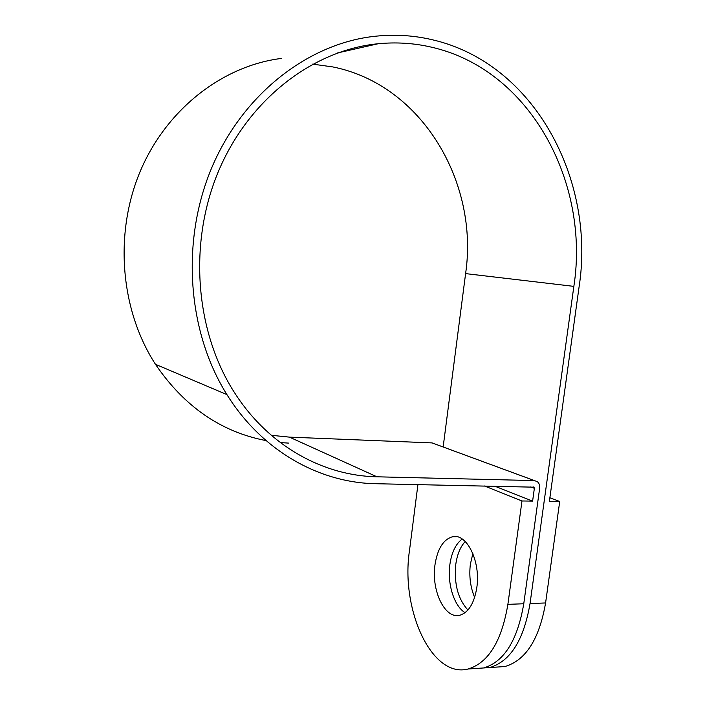 <?xml version="1.0" encoding="UTF-8"?>
<svg xmlns="http://www.w3.org/2000/svg" width="705" height="705" viewBox="0 0 705 705"><rect width="100%" height="100%" fill="white"/><g stroke="black" fill="none" stroke-linecap="round" stroke-linejoin="round"><path stroke-width="1.06" d="M476.827 587.503C480.819 561.347 466.684 533.05 452.628 536.743C443.383 539.325 437.497 548.693 434.985 564.82C431.125 590.085 444.661 619.21 459.625 615.28C468.481 612.671 474.218 603.418 476.827 587.503M462.224 539.017C455.747 543.899 451.632 552.412 449.869 564.573C447.155 583.625 454.038 606.115 465.088 612.68M467.935 610.01C458.003 599.118 453.95 583.943 455.774 564.476C457.166 554.483 460.321 546.824 465.238 541.493M472.861 553.54L470.367 564.229C468.948 576.064 470.376 587.142 474.632 597.452M480.255 668.19L489.763 667.547C510.332 661.413 523.762 640.07 530.045 603.524L573.852 286.371C590.023 182.815 530.38 68.975 430.482 46.953C413.474 43.093 396.051 42.027 378.206 43.736C312.773 50.011 248.045 99.722 217.889 172.699C187.768 245.675 195.972 333.976 235.444 394.095C269.442 446.45 323.621 475.813 376.964 476.8L534.364 480.581L537.369 481.665C539.202 483.251 539.951 485.498 539.633 488.406L523.762 603.762C517.488 640.413 504.11 661.81 483.63 667.961L474.174 668.596M443.154 446.979L465.6 273.611C479.021 183.212 422.498 84.803 332.786 66.922L312.597 64.12M271.302 435.293L289.42 437.126L432.059 442.907L534.364 480.581M417.924 484.591L409.438 550.975C400.607 608.785 431.398 678.659 468.155 668.992C488.389 662.832 501.634 641.277 507.891 604.344L521.982 500.973L532.61 501.114L534.364 488.301L533.993 487.181L376.1 483.718C319.629 482.899 262.066 451.165 226.931 394.606C188.006 332.628 180.55 243.278 211.095 169.297C241.709 95.325 306.693 44.389 372.98 36.501C392.941 34.148 412.416 35.162 431.407 39.542C534.646 62.727 595.76 180.339 579.069 287.005L549.38 501.352L559.717 501.493L549.882 497.73M532.61 501.114L494.813 486.194M288.724 443.119L280.326 442.573M266.085 440.607C221.062 431.971 184.19 406.538 155.461 364.3C120.819 310.764 113.796 234.906 139.89 172.135C166.08 109.381 222.533 65.741 281.383 58.436M495.298 667.177L504.921 666.533C525.727 660.418 539.281 639.223 545.582 602.96L559.717 501.493M521.982 500.973L484.511 485.983M289.42 437.126L376.964 476.8M530.759 486.943L534.364 488.301M465.6 273.611L573.852 286.371M530.045 603.524L545.582 602.96M507.891 604.344L523.762 603.762M456.681 536.725L452.628 536.743M337.73 52.893L378.206 43.736M155.461 364.3L226.931 394.606M434.818 443.912L534.416 480.581M533.5 486.996L533.993 487.181M504.921 666.533L489.763 667.547M483.63 667.961L468.155 668.992"/></g></svg>
